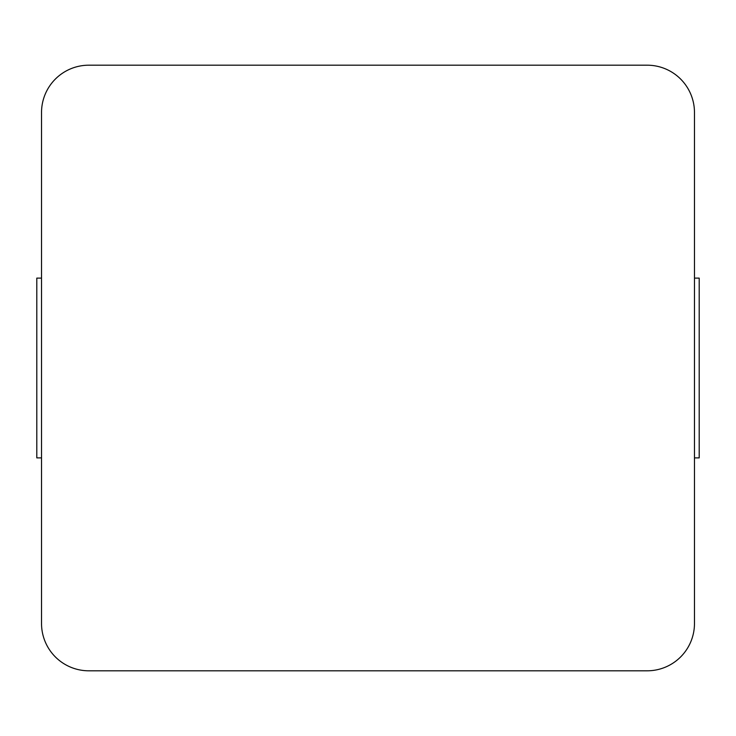 <?xml version="1.0" encoding="UTF-8"?>
<svg xmlns="http://www.w3.org/2000/svg" width="736" height="736" viewBox="0 0 736 736"><rect width="100%" height="100%" fill="white"/><g stroke="black" fill="none" stroke-linecap="round" stroke-linejoin="round"><path stroke-width="1.1" d="M694.471 278.107L699.2 278.107L699.2 457.893L694.471 457.893M41.529 278.107L36.8 278.107L36.8 457.893L41.529 457.893M694.471 112.507A47.316 47.316 0 0 0 647.156 65.191L88.844 65.191A47.316 47.316 0 0 0 41.529 112.507L41.529 623.493A47.316 47.316 0 0 0 88.844 670.809L647.156 670.809A47.316 47.316 0 0 0 694.471 623.493L694.471 112.507"/></g></svg>
